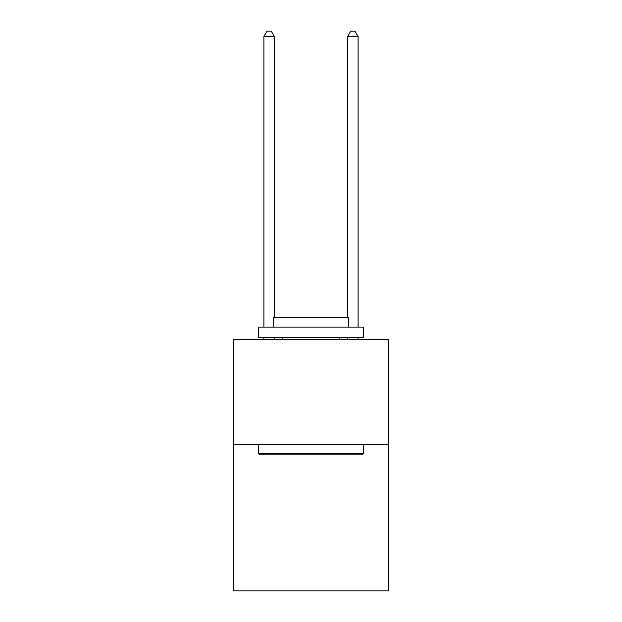 <?xml version="1.0" encoding="UTF-8"?>
<svg xmlns="http://www.w3.org/2000/svg" width="622" height="622" viewBox="0 0 622 622"><rect width="100%" height="100%" fill="white"/><g stroke="black" fill="none" stroke-linecap="round" stroke-linejoin="round"><path stroke-width="0.93" d="M388.462 444.357L388.462 590.9L233.538 590.9L233.538 339.682L388.462 339.682L388.462 444.357L233.538 444.357M259.918 454.822L258.666 453.57L363.334 453.57L362.082 454.822L259.918 454.822M363.334 327.118L363.334 337.59L258.666 337.59L258.666 327.118L363.334 327.118M273.315 327.118L273.315 317.492L348.685 317.492L348.685 327.118M363.334 444.357L363.334 453.57M258.666 444.357L258.666 453.57M339.472 337.59L339.472 339.682M282.528 337.59L282.528 339.682M274.364 339.682L274.364 337.59M274.364 317.492L274.364 36.542L263.899 36.542L263.899 327.118M263.899 339.682L263.899 337.59M263.899 36.542L267.04 31.1L271.223 31.1L274.364 36.542M358.101 339.682L358.101 337.59M358.101 327.118L358.101 36.542L347.636 36.542L347.636 317.492M347.636 337.59L347.636 339.682M347.636 36.542L350.777 31.1L354.96 31.1L358.101 36.542"/></g></svg>
